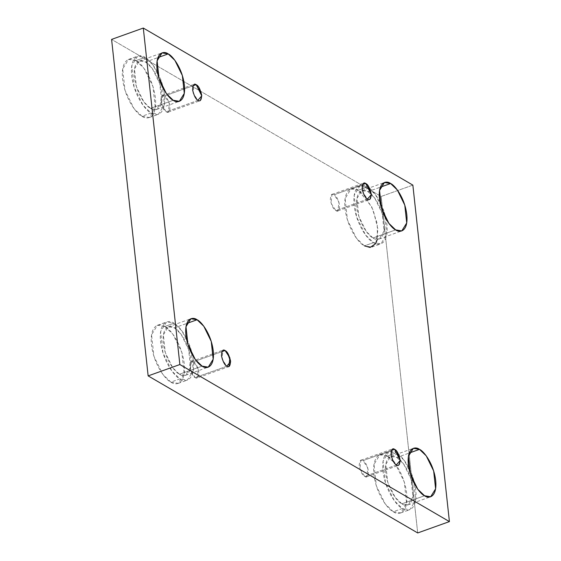 <?xml version="1.0" encoding="UTF-8"?>
<svg xmlns="http://www.w3.org/2000/svg" width="561" height="561" viewBox="0 0 561 561"><rect width="100%" height="100%" fill="white"/><g stroke="black" fill="none" stroke-linecap="round" stroke-linejoin="round"><path stroke-width="0.42" stroke-dasharray="2.81 2.1" d="M196.189 84.655L194.099 84.304L193.089 93.07L197.907 100.419L166.28 111.737L161.463 104.388L162.48 95.622L164.569 95.966C162.325 94.241 161.056 95.966 160.776 101.141C162.297 107.368 164.135 110.903 166.28 111.737C168.531 113.462 169.794 111.737 170.074 106.562C168.552 100.335 166.715 96.801 164.569 95.966L192.97 85.805L164.569 95.966L169.387 103.315L168.37 112.081L166.28 111.737L197.907 100.419L199.989 100.763L201.75 95.875L197.907 100.419C195.754 99.585 193.917 96.057 192.402 89.823C192.682 84.648 193.945 82.923 196.189 84.655L198.559 86.969M365.744 183.447L363.654 183.103L362.637 191.862L367.455 199.211L335.836 210.529L331.018 203.18L332.035 194.415L334.125 194.765C331.874 193.033 330.611 194.758 330.331 199.94C331.853 206.168 333.683 209.695 335.836 210.529C338.08 212.261 339.349 210.536 339.629 205.354C338.108 199.127 336.27 195.6 334.125 194.765L362.525 184.597L334.125 194.765L338.942 202.114L337.925 210.873L335.836 210.529L367.455 199.211L369.545 199.562L371.305 194.674L367.455 199.211C365.309 198.377 363.472 194.849 361.95 188.622C362.231 183.44 363.5 181.715 365.744 183.447L368.114 185.761M394.628 449.298L392.539 448.954L391.522 457.713L396.339 465.062L364.713 476.38L359.896 469.031L360.912 460.265L363.002 460.616C360.758 458.884 359.496 460.609 359.208 465.791C360.73 472.018 362.567 475.546 364.713 476.38C366.964 478.112 368.226 476.387 368.507 471.205C366.985 464.978 365.155 461.451 363.002 460.616L391.41 450.448L363.002 460.616L367.82 467.965L366.803 476.731L364.713 476.38L396.339 465.062L398.429 465.413L400.182 460.525L396.339 465.062C394.187 464.235 392.356 460.7 390.835 454.473C391.115 449.298 392.377 447.573 394.628 449.298L396.999 451.612M230.634 361.726L226.784 366.27L195.165 377.588L190.347 370.239L191.364 361.473L193.447 361.824C191.203 360.092 189.941 361.817 189.66 366.992C191.182 373.226 193.012 376.754 195.165 377.588C197.409 379.313 198.671 377.588 198.959 372.413C197.437 366.186 195.6 362.651 193.447 361.824L221.854 351.656L193.447 361.824L198.264 369.166L197.255 377.932L195.165 377.588L226.784 366.27L228.874 366.613L197.255 377.932M225.073 350.506L222.983 350.155L221.967 358.921L226.784 366.27C224.638 365.435 222.801 361.908 221.279 355.681C221.56 350.499 222.822 348.774 225.073 350.506L227.443 352.82M351.018 189.008L360.099 185.754L367.476 186.981C372.153 188.657 384.446 203.636 386.908 224.358C388.92 244.82 378.444 246.538 373.521 242.618C368.843 240.942 356.551 225.964 354.089 205.242C352.077 184.779 362.553 183.061 367.476 186.981L358.395 190.228C353.472 186.315 342.995 188.026 345.008 208.489C347.469 229.211 359.762 244.196 364.44 245.872L356.361 238.102L347.434 219.933L345.106 198.531L351.018 189.008L358.395 190.228L365.197 196.357L373.226 210.179L377.995 229.505L375.702 243.656L371.81 247.092L364.44 245.872L373.521 242.618L380.891 243.846L386.81 234.316L384.474 212.914L375.547 194.751L367.476 186.981L358.395 190.228L371.712 206.792L377.265 223.776L377.378 239.316M367.981 191.617L374.706 198.089L382.146 213.229L384.089 231.062L379.159 239.007L373.016 237.983L395.645 229.884L373.016 237.983L366.284 231.511L358.844 216.371L356.901 198.538L361.831 190.593L367.981 191.617L380.365 187.185L367.981 191.617C363.879 188.356 355.148 189.779 356.824 206.834C358.872 224.098 369.117 236.588 373.016 237.983C377.118 241.244 385.849 239.82 384.173 222.766C382.118 205.501 371.88 193.012 367.981 191.617M135.965 60.63L144.044 68.393L152.971 86.562L155.299 107.964L149.387 117.494L142.01 116.267L151.091 113.02L158.468 114.241L164.38 104.711L162.052 83.316L153.125 65.146L145.047 57.376L135.965 60.63C131.05 56.71 120.566 58.428 122.579 78.891C125.04 99.613 137.333 114.591 142.01 116.267C146.933 120.187 157.41 118.469 155.397 98.007C152.936 77.285 140.643 62.306 135.965 60.63L145.047 57.376C149.731 59.052 162.017 74.038 164.478 94.76C166.491 115.222 156.014 116.933 151.091 113.02C146.414 111.344 134.121 96.359 131.667 75.637C129.647 55.174 140.131 53.463 145.047 57.376L137.676 56.156L131.765 65.679L134.093 87.081L143.02 105.251L151.091 113.02L142.01 116.267L133.939 108.497L125.012 90.335L122.677 68.933L128.595 59.403L135.965 60.63M145.551 62.012L152.283 68.491L159.724 83.631L161.666 101.464L156.736 109.402L150.593 108.385L173.223 100.286L150.593 108.385L143.861 101.906L136.421 86.766L134.479 68.933L139.409 60.995L145.551 62.012L157.943 57.58L145.551 62.012C141.449 58.751 132.719 60.181 134.402 77.229C136.449 94.5 146.694 106.983 150.593 108.385C154.689 111.646 163.426 110.215 161.743 93.168C159.696 75.896 149.45 63.414 145.551 62.012M164.85 326.481L172.921 334.251L181.848 352.413L184.183 373.815L178.265 383.345L170.895 382.125L179.976 378.871L187.346 380.099L193.265 370.569L190.936 349.166L182.002 330.997L173.931 323.227L164.85 326.481C159.927 322.561 149.45 324.279 151.463 344.742C153.924 365.463 166.217 380.442 170.895 382.125C175.817 386.038 186.294 384.32 184.281 363.858C181.82 343.136 169.527 328.157 164.85 326.481L173.931 323.227C178.608 324.903 190.901 339.889 193.363 360.611C195.375 381.073 184.899 382.784 179.976 378.871C175.298 377.195 163.006 362.21 160.544 341.488C158.532 321.025 169.008 319.314 173.931 323.227L166.561 322.007L160.642 331.537L162.971 352.932L171.897 371.102L179.976 378.871L170.895 382.125L162.816 374.355L153.889 356.186L151.561 334.784L157.473 325.254L164.85 326.481M174.436 327.862L181.161 334.342L188.601 349.482L190.544 367.315L185.614 375.253L179.471 374.236L202.107 366.137L179.471 374.236L172.739 367.757L165.299 352.624L163.363 334.784L168.293 326.846L174.436 327.862L186.82 323.431L174.436 327.862C170.334 324.602 161.603 326.032 163.279 343.08C165.327 360.351 175.572 372.834 179.471 374.236C183.573 377.497 192.304 376.066 190.628 359.019C188.573 341.747 178.335 329.265 174.436 327.862M387.272 456.079L395.351 463.849L404.278 482.018L406.606 503.42L400.687 512.95L393.317 511.723L402.398 508.476L409.775 509.697L415.687 500.167L413.359 478.764L404.432 460.602L396.354 452.832L387.272 456.079C382.35 452.166 371.873 453.877 373.885 474.34C376.347 495.061 388.64 510.047 393.317 511.723C398.24 515.636 408.717 513.925 406.704 493.463C404.243 472.741 391.95 457.755 387.272 456.079L396.354 452.832C401.031 454.508 413.324 469.487 415.785 490.209C417.798 510.671 407.321 512.389 402.398 508.476C397.721 506.793 385.428 491.815 382.967 471.093C380.954 450.63 391.431 448.912 396.354 452.832L388.983 451.605L383.065 461.135L385.393 482.537L394.327 500.707L402.398 508.476L393.317 511.723L385.246 503.953L376.312 485.784L373.984 464.389L379.902 454.859L387.272 456.079M396.858 457.467L403.59 463.94L411.031 479.08L412.966 496.913L408.036 504.858L401.893 503.834L424.53 495.735L401.893 503.834L395.168 497.362L387.728 482.222L385.786 464.389L390.715 456.444L396.858 457.467L409.25 453.036L396.858 457.467C392.756 454.207 384.026 455.63 385.702 472.685C387.756 489.956 397.994 502.439 401.893 503.834C405.996 507.102 414.726 505.671 413.05 488.617C411.003 471.352 400.757 458.863 396.858 457.467M412.854 185.109L381.143 196.462L111.59 39.403L381.143 196.462L412.854 185.109M417.7 532.95L381.143 196.462L417.7 532.95M360.099 185.754L354.187 195.284L356.516 216.686L365.442 234.849L373.521 242.618L364.44 245.872M168.37 112.081L199.989 100.763M337.925 210.873L369.545 199.562M366.803 476.731L398.429 465.413M371.81 247.092L380.891 243.846M379.159 239.007L401.788 230.908M149.387 117.494L158.468 114.241M156.736 109.402L179.366 101.303M178.265 383.345L187.346 380.099M185.614 375.253L208.25 367.153M400.687 512.95L409.775 509.697M408.036 504.858L430.673 496.758M390.715 456.444L413.345 448.344M379.902 454.859L388.983 451.605M168.293 326.846L190.922 318.746M157.473 325.254L166.561 322.007M139.409 60.995L162.045 52.895M128.595 59.403L137.676 56.156M361.831 190.593L384.467 182.493M191.364 361.473L222.983 350.155M360.912 460.265L392.539 448.954M332.035 194.415L363.654 183.103M162.48 95.622L194.099 84.304"/><path stroke-width="0.84" d="M198.559 86.969L201.75 95.875L196.189 84.655M196.112 84.683L192.97 85.805L196.112 84.683M197.977 100.216L201.75 95.826L198.594 87.011L196.301 84.788C198.405 85.602 200.2 89.059 201.694 95.153C201.413 100.223 200.179 101.913 197.977 100.216C195.873 99.402 194.078 95.945 192.591 89.851C192.865 84.781 194.106 83.091 196.301 84.788C194.106 83.091 192.865 84.781 192.591 89.851C194.078 95.945 195.873 99.402 197.977 100.216M368.114 185.761L371.305 194.674L365.744 183.447M365.667 183.475L362.525 184.597L365.667 183.475M367.532 199.015L371.298 194.618L368.149 185.803L365.856 183.58C367.96 184.394 369.755 187.851 371.242 193.952C370.968 199.015 369.734 200.705 367.532 199.015C365.428 198.201 363.633 194.744 362.14 188.643C362.42 183.573 363.654 181.89 365.856 183.58C363.654 181.89 362.42 183.573 362.14 188.643C363.633 194.744 365.428 198.201 367.532 199.015M396.999 451.612L400.182 460.525L394.628 449.298M394.544 449.326L391.41 450.448L394.544 449.326M396.41 464.866L400.182 460.469L397.027 451.654L394.734 449.431C396.837 450.245 398.64 453.702 400.126 459.803C399.853 464.873 398.612 466.556 396.41 464.866C394.306 464.052 392.511 460.595 391.024 454.494C391.298 449.424 392.539 447.741 394.734 449.431C392.539 447.741 391.298 449.424 391.024 454.494C392.511 460.595 394.306 464.052 396.41 464.866M228.874 366.613L229.891 357.855L225.073 350.506M224.996 350.534L221.854 351.656L224.996 350.534M226.861 366.074L230.627 361.677L227.471 352.862L225.185 350.639C227.289 351.452 229.084 354.91 230.571 361.003C230.298 366.074 229.056 367.764 226.861 366.074C224.758 365.253 222.955 361.796 221.469 355.702C221.742 350.632 222.983 348.942 225.185 350.639C222.983 348.942 221.742 350.632 221.469 355.702C222.955 361.796 224.758 365.253 226.861 366.074M227.443 352.82L230.634 361.726M377.378 239.316L375.702 243.656L370.071 247.45L364.44 245.872M395.645 229.884L401.788 230.908L406.718 222.962L404.783 205.13L397.342 189.99L390.61 183.517L380.365 187.185L390.61 183.517C394.509 184.913 404.754 197.395 406.802 214.667C408.478 231.721 399.748 233.145 395.645 229.884C391.746 228.488 381.508 215.999 379.453 198.734C377.777 181.68 386.508 180.256 390.61 183.517L384.467 182.493L379.538 190.438L381.48 208.271L388.92 223.411L395.645 229.884M173.223 100.286L179.366 101.303L184.296 93.364L182.353 75.525L174.913 60.392L168.188 53.912L157.943 57.58L168.188 53.912C172.087 55.315 182.325 67.797 184.38 85.069C186.056 102.116 177.325 103.547 173.223 100.286C169.324 98.883 159.079 86.401 157.031 69.129C155.355 52.082 164.085 50.651 168.188 53.912L162.045 52.895L157.115 60.833L159.051 78.666L166.491 93.806L173.223 100.286M202.107 366.137L208.25 367.153L213.18 359.215L211.238 341.383L203.797 326.243L197.065 319.763L186.82 323.431L197.065 319.763C200.964 321.165 211.209 333.648 213.257 350.92C214.94 367.967 206.203 369.397 202.107 366.137C198.208 364.734 187.963 352.252 185.908 334.98C184.232 317.933 192.963 316.502 197.065 319.763L190.922 318.746L185.993 326.684L187.935 344.517L195.375 359.657L202.107 366.137M424.53 495.735L430.673 496.758L435.602 488.813L433.66 470.981L426.22 455.841L419.495 449.368L409.25 453.036L419.495 449.368C423.387 450.764 433.632 463.253 435.687 480.518C437.363 497.572 428.632 498.995 424.53 495.735C420.631 494.339 410.386 481.85 408.338 464.585C406.662 447.531 415.392 446.107 419.495 449.368L413.345 448.344L408.415 456.289L410.357 474.122L417.798 489.262L424.53 495.735M449.41 521.597L179.857 364.538L148.146 375.891L417.7 532.95L449.41 521.597L417.7 532.95L148.146 375.891L179.857 364.538L143.3 28.05L111.59 39.403L148.146 375.891L111.59 39.403L143.3 28.05L412.854 185.109L449.41 521.597L412.854 185.109L143.3 28.05L179.857 364.538L449.41 521.597"/></g></svg>
